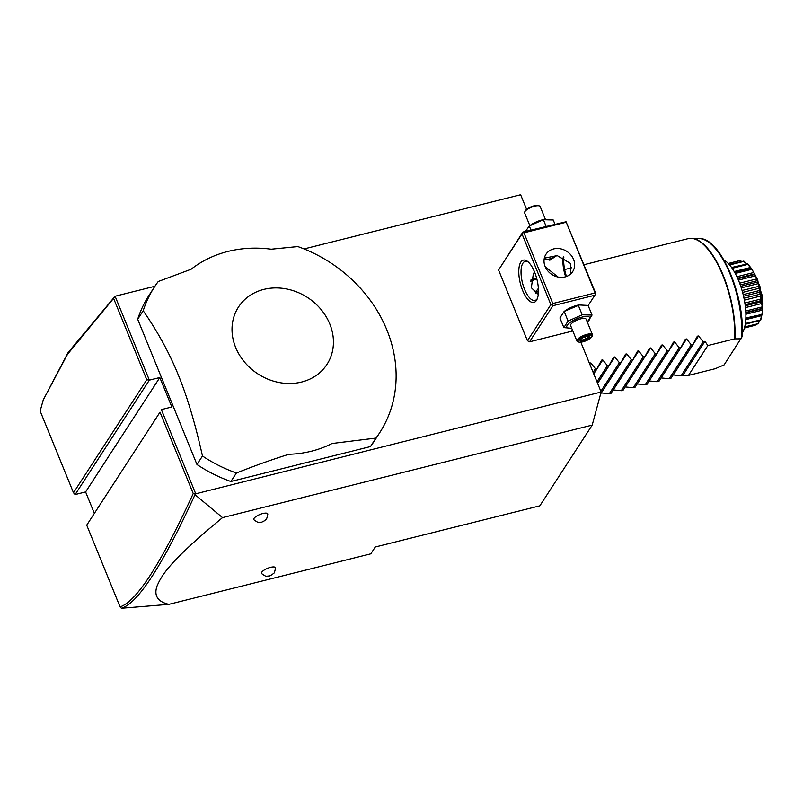 <?xml version="1.0" encoding="UTF-8"?>
<svg xmlns="http://www.w3.org/2000/svg" width="803" height="803" viewBox="0 0 803 803"><rect width="100%" height="100%" fill="white"/><g stroke="black" fill="none" stroke-linecap="round" stroke-linejoin="round"><path stroke-width="1.2" d="M580.81 342.188L601.146 392.025L592.202 425.108L539.847 505.82L375.242 547.014L370.835 553.809L168.871 604.358L121.404 608.262L120.069 606.877C136.42 601.758 160.801 563.977 193.222 493.544L160.018 412.17L86.724 525.162L120.069 606.877M304.076 248.94L520.635 194.738L526.607 209.372M601.146 392.025L195.069 493.965L195.009 494.688L222.531 517.624L592.202 425.108M94.242 513.097L85.61 491.938L75.131 494.558L149.348 380.15L115.1 296.237L154.909 286.269M195.611 493.524L161.363 409.61L171.842 406.991L159.817 377.53L149.348 380.15L146.788 379.759L113.574 298.375L67.512 354.284L43.232 399.944L40.15 411.036L73.495 492.751L146.788 379.759M498.573 270.009L522.894 232.057L522 233.904L550.848 304.618L527.43 340.723L498.573 270.009L522 233.904M522.894 232.057L566.065 221.769L595.746 293.376L594.852 295.223L552.946 305.712L529.528 341.817L527.43 340.723M529.528 341.817L571.425 331.328L572.378 329.872M379.658 432.787A134.141 115.913 -147 0 0 386.825 329.832A134.141 115.913 -147 0 0 297.823 246.571L271.183 249.211A117.86 101.84 33 0 0 191.134 269.246L158.251 281.502A134.141 115.913 33 0 0 154.567 286.791L149.057 295.293A134.141 115.913 33 0 0 137.684 319.253L196.966 464.515A134.141 115.913 33 0 0 230.893 481.509L370.464 446.568A134.141 115.913 33 0 0 374.148 441.289L379.658 432.787A134.141 115.913 -147 0 1 375.975 438.077L332.051 443.497A111.637 96.46 33 0 1 288.96 454.277C273.351 459.085 255.826 465.328 236.403 473.007A134.141 115.913 -147 0 1 202.476 456.024L196.966 464.515M43.232 399.944L68.125 352.527L115.1 296.237M222.531 517.624C169.453 561.377 161.744 575.209 157.047 586.009C153.724 595.635 157.659 601.758 168.871 604.358M261.648 573.623A7.548 2.379 -22.2 0 1 263.635 570.431A7.548 2.379 -22.2 0 1 270.551 567.35A7.548 2.379 -22.2 0 1 275.529 567.952C274.084 575.47 273.452 572.669 272.669 574.356L269.477 575.982C265.663 576.042 266.777 577.267 261.648 573.623M253.939 519.802A7.548 2.379 -22.2 0 1 255.926 516.61A7.548 2.379 -22.2 0 1 262.832 513.529A7.548 2.379 -22.2 0 1 267.811 514.141C266.375 521.649 265.743 518.848 264.95 520.535L261.768 522.161C257.954 522.221 259.068 523.446 253.939 519.802M86.724 525.162L160.018 412.17M85.61 491.938L159.817 377.53M75.131 494.558L73.495 492.751M114.468 296.448L113.574 298.375M195.069 493.965L193.222 493.544M121.404 608.262C137.935 603.314 162.467 565.463 195.009 494.688M563.857 256.96A21.801 8.542 -104.1 0 0 566.496 276.473M594.852 295.223L588.147 305.552M587.264 321.983L592.042 315.077L588.107 305.441L578.903 304.959A12.467 3.935 157.8 0 0 576.986 305.371A12.467 3.935 157.8 0 0 565.794 310.309L564.158 311.434L559.922 317.968L563.857 327.614L571.736 328.317M552.946 305.712L550.848 304.618M534.587 272.087A21.801 8.542 75.9 0 1 536.936 299.539A21.801 8.542 75.9 0 1 522.643 290.495A21.801 8.542 75.9 0 1 519.119 267.088A21.801 8.542 75.9 0 1 527.36 261.276A21.801 8.542 75.9 0 1 534.587 272.087M595.525 293.948L566.065 221.769M565.854 222.331L523.947 232.82L552.805 303.534L552.133 304.809M552.805 303.534L594.712 293.045M573.543 259.379A15.93 13.761 -147 0 1 572.69 271.605A15.93 13.761 -147 0 1 558.346 277.095A15.93 13.761 -147 0 1 545.117 266.496A15.93 13.761 -147 0 1 545.97 254.26A15.93 13.761 -147 0 1 560.313 248.769A15.93 13.761 -147 0 1 573.543 259.379M523.947 232.82L522.673 232.629M570.612 274.024L570.792 263.625L557.192 255.595L544.324 258.185M538.271 294.4L531.335 287.735L533.363 273.693L534.567 272.036M537.348 298.575A20.125 7.889 75.9 0 1 534.999 300.442A20.125 7.889 75.9 0 1 524.6 289.411A20.125 7.889 75.9 0 1 525.232 261.397A20.125 7.889 75.9 0 1 528.173 261.949M545.177 266.646L557.975 277.015M563.345 256.759A20.125 7.889 -104.1 0 0 565.683 276.754M556.82 255.575L549.854 260.222L544.886 258.978L544.976 257.823M530.713 280.147A15.93 13.761 -147 0 1 536.665 278.29M530.512 281.532A15.026 12.978 -147 0 1 536.956 279.434M538.391 288.849L535.2 291.83L535.691 293.025M538.08 288.769L535.45 292.443M538.432 292.172L536.243 291.599M545.337 257.643A6.705 2.118 157.8 0 0 545.739 259.168A6.705 2.118 157.8 0 0 549.493 258.957A6.705 2.118 157.8 0 0 556.459 255.575M545.558 259.088A7.046 2.218 -22.2 0 1 545.337 259.028A7.046 2.218 -22.2 0 1 544.805 258.686M554.893 224.047L553.237 219.992L543.39 219.721L546.05 226.255M545.056 219.339L544.032 219.52A12.467 3.935 157.8 0 0 542.125 219.922A12.467 3.935 157.8 0 0 530.934 224.86L529.297 225.984L525.453 231.415M543.39 219.721L529.297 225.984L530.944 230.039M529.829 225.623L524.63 212.895A8.381 2.65 -22.2 0 1 524.74 211.892A8.381 2.65 -22.2 0 1 534.688 206.18A8.381 2.65 157.8 0 1 539.385 205.919L538.381 205.568A7.548 2.379 157.8 0 0 534.166 205.799A7.548 2.379 -22.2 0 0 525.202 210.938L524.74 211.892M545.357 219.289L540.158 206.552A8.381 2.65 157.8 0 0 539.385 205.919M579.927 304.779L564.158 311.434L568.092 321.07L563.857 327.614M578.25 305.16L582.185 314.806L568.092 321.07M592.042 315.077L582.185 314.806M587.244 321.943A12.467 3.935 157.8 0 0 581.804 317.155A12.467 3.935 157.8 0 0 567.922 324.352A12.467 3.935 157.8 0 0 571.726 328.286M576.935 341.054A8.381 2.65 157.8 0 1 586.993 334.349A8.381 2.65 -22.2 0 1 592.463 334.721L586.15 319.253A8.381 2.65 157.8 0 0 580.679 318.881A8.381 2.65 157.8 0 0 570.622 325.586L576.935 341.054A8.381 2.65 157.8 0 0 577.708 341.687L578.712 342.048A7.548 2.379 157.8 0 0 582.928 341.807A7.548 2.379 -22.2 0 0 591.881 336.668A7.548 2.379 -22.2 0 0 587.063 335.433A7.548 2.379 157.8 0 0 579.615 338.926A7.548 2.379 157.8 0 0 578.712 342.048M592.463 334.721A8.381 2.65 -22.2 0 1 592.353 335.714L591.881 336.668M583.751 337.109L579.686 339.95L580.93 341.456L586.24 340.131L590.305 337.29L588.077 335.503L589.061 335.784L583.751 337.109L583.651 336.608M590.305 337.29L589.111 336.758L585.728 339.127L586.24 340.131M580.93 341.456L581.302 340.231L585.728 339.127L584.815 336.899M579.686 339.95L580.268 338.976L579.686 339.95M580.88 339.197L581.302 340.231L580.609 339.388M137.684 319.253L143.195 310.751C157.669 331.609 169.373 353.009 178.306 374.961C187.27 396.883 195.33 423.894 202.476 456.024M154.567 286.791A134.141 115.913 33 0 0 143.195 310.751M370.464 446.568L375.975 438.077M329.782 323.94A52.727 45.56 33 0 0 263.826 289.401A52.727 45.56 33 0 0 235.67 347.498A52.727 45.56 33 0 0 301.627 382.037A52.727 45.56 33 0 0 329.782 323.94M236.403 473.007L230.893 481.509M742.203 333.155A40.24 15.779 -104.1 0 0 743.026 294.059A40.24 15.779 -104.1 0 0 723.884 259.951M731.593 267.509L747.633 263.866A33.264 13.039 75.9 0 1 747.784 264.016L751.518 268.603A33.264 13.039 75.9 0 1 751.628 268.764A33.264 13.039 75.9 0 1 751.668 268.824L755.151 274.997L754.489 274.546L737.827 278.721M755.151 274.997A33.264 13.039 75.9 0 1 755.282 275.268L758.273 282.606L757.661 282.084L740.757 286.31M757.661 282.084L757.781 280.558L755.282 275.268M755.151 275.931L738.419 280.117M754.73 273.933L754.489 274.546L753.907 272.468L736.913 276.724M753.907 272.468L751.568 269.366L735.257 273.452M751.518 268.603L734.635 272.327M751.568 269.366L751.668 268.824M751.297 268.583L750.414 267.499L734.193 271.555M750.414 267.499L747.693 264.418L732.145 268.312M746.82 264.227L743.799 261.417L729.616 264.96M743.799 261.417L743.899 261.166A33.264 13.039 75.9 0 0 743.749 261.105L729.244 264.538M741.36 261.507L740.145 260.563L728.321 263.525M740.145 260.563L740.276 260.493A33.264 13.039 75.9 0 0 740.145 260.503L728.261 263.464M755.683 324.542L755.201 325.295L744.411 327.995M755.201 325.295L755.573 324.563M759.377 320.758L758.423 323.629A33.264 13.039 75.9 0 1 758.323 323.739L744.602 327.313M758.423 323.629L744.702 326.911M758.243 323.519L759.236 320.788M761.947 314.575L760.792 319.925A33.264 13.039 75.9 0 1 760.712 320.106L745.234 324.292M760.792 319.925L745.365 323.458M760.541 319.654L761.615 315.669L745.756 319.634M761.615 315.669L761.957 314.405L761.746 315.208L745.786 319.203L761.666 315.238M761.957 314.405L761.746 315.208L762.228 314.625A33.264 13.039 75.9 0 0 762.268 314.374L745.836 318.008M761.947 313.983L762.649 310.068L745.867 314.264M762.649 310.068L762.348 308.342L745.806 312.477M762.76 308.472L762.268 314.374M758.273 282.606A33.264 13.039 75.9 0 1 758.383 282.917L760.15 287.042L760.682 290.917A33.264 13.039 75.9 0 1 760.762 291.248L761.927 294.651L762.208 299.358A33.264 13.039 75.9 0 1 762.248 299.68C762.91 300.222 763.071 302.781 762.75 307.368L762.348 306.866L745.726 311.032M762.348 306.866L762.76 303.263L745.445 307.599M762.76 303.263L762.639 301.446L745.234 305.802M762.639 301.446L761.927 300.422L745.084 304.638M762.208 299.358L761.726 298.816L744.853 303.042M761.927 300.422L762.248 299.68M761.726 298.816L761.937 295.735L744.351 300.141M761.937 295.735L761.595 293.818L743.98 298.224M761.595 293.818L760.511 292.001L743.548 296.247M760.682 290.917L760.13 290.365L743.166 294.611M760.511 292.001L760.762 291.248M760.13 290.365L760.24 287.996L742.604 292.402M760.24 287.996L759.688 286.099L742.072 290.505M759.688 286.099L758.203 283.65L741.279 287.886M758.203 283.65L758.383 282.917M757.781 280.558L740.286 284.935M757.068 278.822L739.643 283.178M743.899 261.166L746.449 263.796M740.276 260.493L741.5 261.467M751.628 268.764L757.691 279.846L762.76 309.998M697.345 336.186L698.55 335.975L673.275 374.961L681.135 375.734L688.472 375.402L715.212 368.718L724.115 364.903L741.761 337.23M688.472 375.402L707.824 345.571L734.564 338.876L741.018 338.846M707.824 345.571L704.974 341.295L682.931 375.282M698.55 335.975L703.177 341.747L704.974 341.295M697.285 336.296L692.999 344.296L691.212 344.748L686.585 338.976L661.15 377.942M686.585 338.976L685.381 339.177M685.31 339.298L681.024 347.297L679.238 347.739L674.61 341.968L649.175 380.933M674.61 341.968L673.406 342.178M673.336 342.289L669.05 350.289L667.263 350.74L662.636 344.969L637.211 383.934M662.636 344.969L661.431 345.17M661.371 345.29L657.085 353.29L655.298 353.732L650.671 347.96L625.236 386.926M650.671 347.96L649.466 348.171M649.396 348.281L645.11 356.281L643.323 356.733L638.696 350.961L613.261 389.927M638.696 350.961L637.492 351.162M637.421 351.282L633.135 359.282L631.349 359.724L626.721 353.952L601.296 392.918M626.721 353.952L625.517 354.163M625.457 354.274L621.171 362.273L619.384 362.725L614.757 356.954L597.613 383.372M614.757 356.954L613.552 357.154M613.482 357.275L609.196 365.275L607.409 365.716L602.782 359.945L593.738 373.887M602.782 359.945L601.577 360.156M601.507 360.266L597.221 368.266L595.435 368.718L590.807 362.946L589.874 364.391M590.807 362.946L589.603 363.147M633.135 359.282L611.093 393.259L609.306 393.711L601.447 392.938M645.11 356.281L623.068 390.268L621.281 390.71L613.412 389.937M657.085 353.29L635.043 387.267L633.256 387.719L625.386 386.946M669.05 350.289L647.007 384.276L645.221 384.717L637.361 383.944M681.024 347.297L658.982 381.274L657.195 381.726L649.326 380.953M692.999 344.296L670.957 378.283L669.17 378.725L661.301 377.952M681.135 375.734L703.177 341.747M669.17 378.725L691.212 344.748M657.195 381.726L679.238 347.739M645.221 384.717L667.263 350.74M633.256 387.719L655.298 353.732M621.281 390.71L643.323 356.733M609.306 393.711L631.349 359.724M600.624 393.952L621.171 362.273M600.845 391.292L619.384 362.725M597.552 383.222L609.196 365.275M596.97 381.806L607.409 365.716M593.678 373.736L597.221 368.266M593.106 372.311L595.435 368.718M734.564 338.876A67.071 26.288 -104.1 0 0 722.81 275.389A67.071 26.288 -104.1 0 0 688.161 238.642L584.042 264.709M689.817 238.371A67.01 26.268 75.9 0 1 691.574 238.3A67.01 26.268 75.9 0 1 722.098 272.729A67.01 26.268 75.9 0 1 734.916 338.826M741.4 338.133A64.712 25.365 -104.1 0 0 729.736 273.181A64.712 25.365 -104.1 0 0 699.714 238.632L688.161 238.642M588.81 335.895L583.801 337.15M589.231 336.959L588.187 335.694M583.811 337.15L579.997 339.81M571.676 267.8L564.639 269.557M737.586 278.179L754.469 273.953M734.594 272.247L750.685 268.222M745.826 312.859L762.428 308.703M742.002 336.919C745.756 298.626 720.833 237.678 699.714 238.632"/></g></svg>
